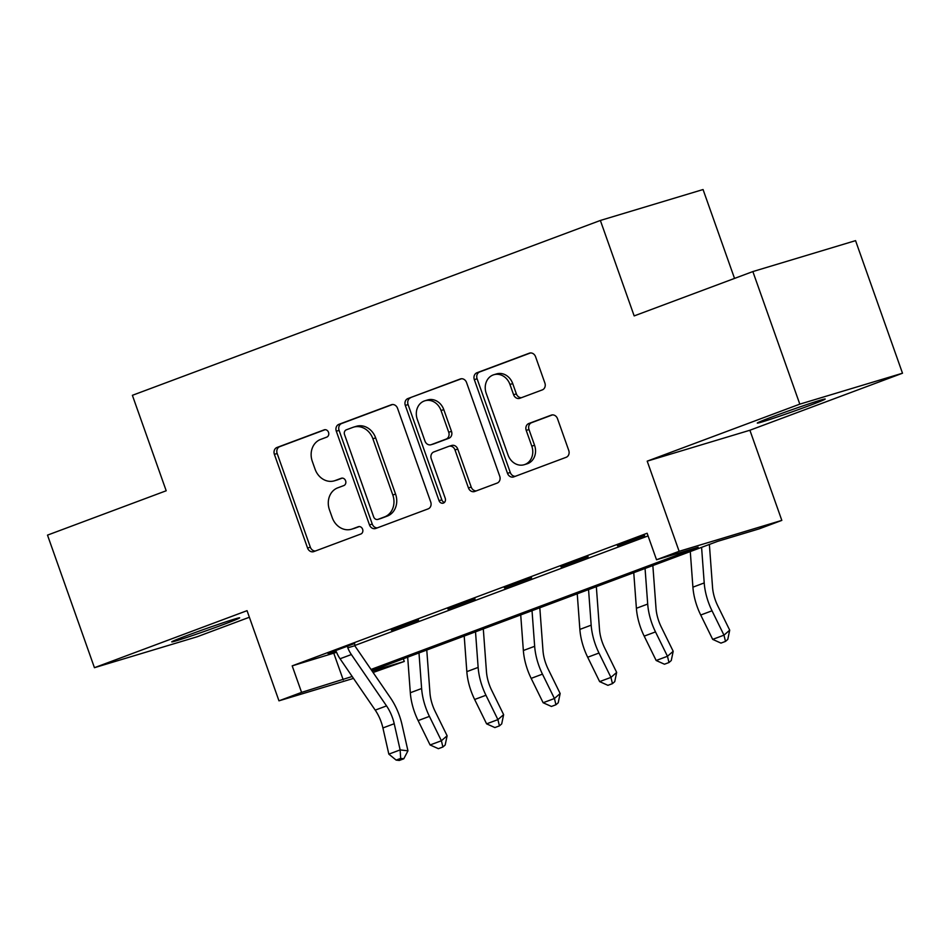 <?xml version="1.0" encoding="UTF-8"?>
<svg xmlns="http://www.w3.org/2000/svg" width="950" height="950" viewBox="0 0 950 950"><rect width="100%" height="100%" fill="white"/><g stroke="black" fill="none" stroke-linecap="round" stroke-linejoin="round"><path stroke-width="1.43" d="M328.534 432.345A3.871 3.313 -106.8 0 0 324.14 429.863L276.984 447.474A5.522 4.738 -106.8 0 0 274.384 454.338L307.562 548.031A5.522 4.738 -106.8 0 0 313.595 551.665A5.522 4.738 -106.8 0 0 313.844 551.582L361 533.959A3.871 3.313 -106.8 0 0 358.423 526.68L352.319 528.96A17.682 15.152 -106.8 0 1 351.512 529.221A17.682 15.152 -106.8 0 1 332.215 517.607L329.448 509.794A17.682 15.152 -106.8 0 1 337.761 487.837L343.864 485.557A3.871 3.313 -106.8 0 0 341.276 478.266L335.172 480.546A17.682 15.152 -106.8 0 1 334.376 480.819A17.682 15.152 -106.8 0 1 315.079 469.193L312.312 461.391A17.682 15.152 -106.8 0 1 320.613 439.423L326.717 437.142A3.871 3.313 -106.8 0 0 328.534 432.345M773.478 416.409A36.017 1.033 160.5 0 0 757.293 423.082A36.017 1.033 160.5 0 0 774.808 417.834A36.017 1.033 160.5 0 0 809.008 405.721A36.017 1.033 160.5 0 0 825.194 399.036A36.017 1.033 160.5 0 0 807.666 404.284A36.017 1.033 160.5 0 0 773.478 416.409M187.946 635.194A36.017 1.033 160.5 0 0 171.748 641.867A36.017 1.033 160.5 0 0 189.276 636.619A36.017 1.033 160.5 0 0 223.464 624.506A36.017 1.033 160.5 0 0 239.661 617.821A36.017 1.033 160.5 0 0 222.134 623.081A36.017 1.033 160.5 0 0 187.946 635.194M542.284 389.904A5.522 4.738 -106.8 0 0 544.884 383.04L535.574 356.749A5.522 4.738 -106.8 0 0 529.542 353.115A5.522 4.738 -106.8 0 0 529.293 353.198L476.924 372.768A5.522 4.738 -106.8 0 0 474.323 379.632L507.502 473.326A5.522 4.738 -106.8 0 0 513.534 476.959A5.522 4.738 -106.8 0 0 513.784 476.876L566.153 457.306A5.522 4.738 -106.8 0 0 568.753 450.442L557.508 418.689A5.522 4.738 -106.8 0 0 551.475 415.067A5.522 4.738 -106.8 0 0 551.226 415.15L528.817 423.522A5.522 4.738 -106.8 0 0 526.217 430.386L531.798 446.132A14.772 12.671 -106.8 0 1 524.186 464.716A14.772 12.671 -106.8 0 1 508.048 455.003L486.21 393.324A14.772 12.671 -106.8 0 1 493.822 374.739A14.772 12.671 -106.8 0 1 509.948 384.453L513.594 394.725A5.522 4.738 -106.8 0 0 519.626 398.359A5.522 4.738 -106.8 0 0 519.876 398.276L542.284 389.904M752.863 271.569L855.558 240.647L902.5 373.219L799.805 404.142L752.863 271.569L634.172 315.911L600.364 220.459L132.382 395.319L166.191 490.77L47.5 535.123L94.442 667.696L247.047 610.672L278.967 700.827L301.577 692.384L292.196 665.867L647.128 533.247L656.521 559.752L679.131 551.309L781.826 520.386L759.216 528.841L717.582 541.369L371.782 670.581M799.805 404.142L647.199 461.154L679.131 551.309M397.551 408.322A5.522 4.738 -106.8 0 0 391.519 404.688A5.522 4.738 -106.8 0 0 391.269 404.783L338.889 424.341A5.522 4.738 -106.8 0 0 336.3 431.205L369.479 524.899A5.522 4.738 -106.8 0 0 375.511 528.533A5.522 4.738 -106.8 0 0 375.761 528.449L428.129 508.879A5.522 4.738 -106.8 0 0 430.73 502.016L397.551 408.322M407.906 398.561L460.275 378.991A5.522 4.738 -106.8 0 1 460.524 378.907A5.522 4.738 -106.8 0 1 466.557 382.541L499.736 476.235A5.522 4.738 -106.8 0 1 497.147 483.099L474.727 491.471A5.522 4.738 -106.8 0 1 474.478 491.554A5.522 4.738 -106.8 0 1 468.445 487.92L454.991 449.92A5.522 4.738 -106.8 0 0 448.958 446.298A5.522 4.738 -106.8 0 0 448.709 446.381L433.841 451.939A5.522 4.738 -106.8 0 0 431.253 458.791L445.253 498.358A3.871 3.313 -106.8 0 1 439.043 500.674L405.317 405.424A5.522 4.738 -106.8 0 1 407.906 398.561L461.486 378.741M94.442 667.696L197.137 636.773L249.375 617.251M292.196 665.867L336.585 652.294M354.777 645.501L648.078 535.907M354.671 643.471L327.988 653.446L335.671 651.082M391.436 630.242L418.57 620.101L391.281 629.791M447.961 609.116L475.083 598.987L447.806 608.677M504.474 588.003L531.608 577.861L504.319 587.563M560.999 566.889L588.121 556.747L560.844 566.438M617.512 545.763L644.646 535.634L617.357 545.324M734.528 278.409L703.059 189.537L600.364 220.459M647.199 461.154L749.894 430.243L902.5 373.219M749.894 430.243L781.826 520.386M403.334 658.789L404.272 661.461L373.089 672.493M371.011 669.453L698.155 547.224L656.521 559.752M301.577 692.384L352.189 676.495M353.495 678.395L278.967 700.827M372.162 671.127L404.272 661.461M333.818 653.327L343.211 679.844M334.376 480.819L337.155 479.988A17.682 15.152 -106.8 0 0 337.951 479.714L335.172 480.546M342.297 478.088L337.951 479.714M351.512 529.221L354.291 528.39A17.682 15.152 -106.8 0 0 355.098 528.117L352.319 528.96M359.444 526.502L355.098 528.117M325.161 429.673L279.751 446.642A5.522 4.738 -106.8 0 0 277.163 453.506L310.341 547.2A5.522 4.738 -106.8 0 0 315.412 551M392.481 404.522L341.668 423.51A5.522 4.738 -106.8 0 0 339.079 430.374L372.258 524.067A5.522 4.738 -106.8 0 0 377.316 527.867M346.358 429.804A3.871 3.313 -106.8 0 0 344.541 434.613L373.659 516.859A3.871 3.313 -106.8 0 0 378.064 519.341L384.501 516.931A17.682 15.152 -106.8 0 0 392.801 494.974L372.887 438.758A17.682 15.152 -106.8 0 0 353.59 427.132A17.682 15.152 -106.8 0 0 352.794 427.405L346.358 429.804M380.487 518.605A3.871 3.313 -106.8 0 0 380.831 518.498L378.064 519.341M353.59 427.132L356.369 426.301A17.682 15.152 -106.8 0 1 375.666 437.914L395.58 494.131A17.682 15.152 -106.8 0 1 387.267 516.099L380.831 518.498M451.488 445.538A5.522 4.738 -106.8 0 1 451.737 445.455A5.522 4.738 -106.8 0 1 457.769 449.089L471.224 487.089A5.522 4.738 -106.8 0 0 476.294 490.889M410.685 397.718A5.522 4.738 -106.8 0 0 408.084 404.581L441.821 499.843A3.871 3.313 -106.8 0 0 444.541 502.431M441.026 410.495A14.772 12.671 -106.8 0 0 424.899 400.781A14.772 12.671 -106.8 0 0 417.287 419.366L424.983 441.097A5.522 4.738 -106.8 0 0 431.015 444.731A5.522 4.738 -106.8 0 0 431.264 444.647L446.132 439.09A5.522 4.738 -106.8 0 0 448.721 432.226L441.026 410.495L443.804 409.664A14.772 12.671 -106.8 0 0 427.678 399.95L424.899 400.781M433.532 443.959A5.522 4.738 -106.8 0 0 433.794 443.899A5.522 4.738 -106.8 0 0 434.043 443.804L431.264 444.647M443.804 409.664L451.499 431.395A5.522 4.738 -106.8 0 1 448.911 438.259L434.043 443.804M493.822 374.739L496.601 373.896A14.772 12.671 -106.8 0 1 512.727 383.61L516.372 393.894A5.522 4.738 -106.8 0 0 521.431 397.694M524.186 464.716L526.953 463.885A14.772 12.671 -106.8 0 0 534.565 445.289L531.798 446.132M552.437 414.889L531.584 422.691A5.522 4.738 -106.8 0 0 528.996 429.543L534.565 445.289M530.504 352.949L479.702 371.937A5.522 4.738 -106.8 0 0 477.102 378.801L510.281 472.494A5.522 4.738 -106.8 0 0 515.351 476.294M426.776 650.026L429.946 692.835A28.144 14.476 69.5 0 0 435.147 711.396L447.117 735.763L445.182 745.002L442.902 746.997L438.378 748.683L430.089 744.966L418.119 720.599A42.216 21.708 -110.5 0 1 410.317 692.752L407.681 657.163M430.089 744.966L441.394 740.751L429.424 716.383A42.216 21.708 -110.5 0 1 421.622 688.524L418.986 652.935M442.902 746.997L441.394 740.751L447.117 735.763M386.531 705.898A28.144 14.476 -110.5 0 1 394.214 723.722L400.14 749.906L407.954 750.821L402.016 724.636A42.216 21.708 69.5 0 0 390.497 697.894L355.324 646.546A5.629 2.897 -110.5 0 1 354.813 645.703L347.783 647.817A19.701 10.129 69.5 0 0 351.358 654.55L386.531 705.898L375.226 710.125A28.144 14.476 -110.5 0 1 382.909 727.949L388.835 754.134L400.14 749.906L400.674 758.409L396.15 760.095L399.273 760.463L403.798 758.777L400.674 758.409M354.671 643.981L354.813 645.703M347.783 647.817L347.736 646.071L335.362 650.691L336.478 652.033A19.701 10.129 69.5 0 0 340.053 658.766L375.226 710.125M403.798 758.777L407.954 750.821M388.835 754.134L396.15 760.095M483.301 628.912L486.459 671.709A28.144 14.476 69.5 0 0 491.673 690.282L503.631 714.649L501.707 723.888L499.415 725.883L494.891 727.569L486.602 723.852L474.644 699.485A42.216 21.708 -110.5 0 1 466.83 671.638L464.206 636.049M486.602 723.852L497.907 719.625L485.949 695.258A42.216 21.708 -110.5 0 1 478.135 667.411L475.511 631.821M499.415 725.883L497.907 719.625L503.631 714.649M539.814 607.786L542.984 650.596A28.144 14.476 69.5 0 0 548.186 669.156L560.156 693.524L558.22 702.774L555.94 704.758L551.416 706.456L543.127 702.739L531.157 678.371A42.216 21.708 -110.5 0 1 523.355 650.512L520.719 614.923M543.127 702.739L554.432 698.511L542.462 674.144A42.216 21.708 -110.5 0 1 534.66 646.297L532.024 610.707M555.94 704.758L554.432 698.511L560.156 693.524M596.339 586.673L599.497 629.47A28.144 14.476 69.5 0 0 604.711 648.043L616.669 672.41L614.745 681.649L612.453 683.644L607.929 685.33L599.64 681.613L587.682 657.246A42.216 21.708 -110.5 0 1 579.868 629.399L577.244 593.809M599.64 681.613L610.945 677.398L598.987 653.03A42.216 21.708 -110.5 0 1 591.173 625.171L588.549 589.582M612.453 683.644L610.945 677.398L616.669 672.41M652.852 565.559L656.023 608.356A28.144 14.476 69.5 0 0 661.224 626.929L673.194 651.296L671.258 660.535L668.978 662.53L664.454 664.216L656.165 660.499L644.195 636.132A42.216 21.708 -110.5 0 1 636.393 608.285L633.757 572.696M656.165 660.499L667.47 656.272L655.5 631.904A42.216 21.708 -110.5 0 1 647.698 604.058L645.062 568.468M668.978 662.53L667.47 656.272L673.194 651.296M709.377 544.433L712.536 587.242A28.144 14.476 69.5 0 0 717.749 605.803L729.707 630.171L727.783 639.409L725.491 641.404L720.967 643.102L712.678 639.374L700.72 615.018A42.216 21.708 -110.5 0 1 692.906 587.159L690.282 551.57M712.678 639.374L723.983 635.158L712.025 610.791A42.216 21.708 -110.5 0 1 704.211 582.932L701.587 547.354M725.491 641.404L723.983 635.158L729.707 630.171M310.341 547.2L307.562 548.031M277.163 453.506L274.384 454.338M279.751 446.642L276.984 447.474M372.258 524.067L369.479 524.899M339.079 430.374L336.3 431.205M341.668 423.51L338.889 424.341M387.267 516.099L384.501 516.931M395.58 494.131L392.801 494.974M375.666 437.914L372.887 438.758M471.224 487.089L468.445 487.92M457.769 449.089L454.991 449.92M441.821 499.843L439.043 500.674M408.084 404.581L405.317 405.424M448.911 438.259L446.132 439.09M451.499 431.395L448.721 432.226M516.372 393.894L513.594 394.725M512.727 383.61L509.948 384.453M528.996 429.543L526.217 430.386M531.584 422.691L528.817 423.522M510.281 472.494L507.502 473.326M477.102 378.801L474.323 379.632M479.702 371.937L476.924 372.768M418.119 720.599L429.424 716.383M410.317 692.752L421.622 688.524M394.214 723.722L382.909 727.949M351.358 654.55L340.053 658.766M474.644 699.485L485.949 695.258M466.83 671.638L478.135 667.411M531.157 678.371L542.462 674.144M523.355 650.512L534.66 646.297M587.682 657.246L598.987 653.03M579.868 629.399L591.173 625.171M644.195 636.132L655.5 631.904M636.393 608.285L647.698 604.058M700.72 615.018L712.025 610.791M692.906 587.159L704.211 582.932M380.665 518.558L377.886 519.401M451.737 445.455L448.958 446.298M433.794 443.899L431.015 444.731"/></g></svg>
